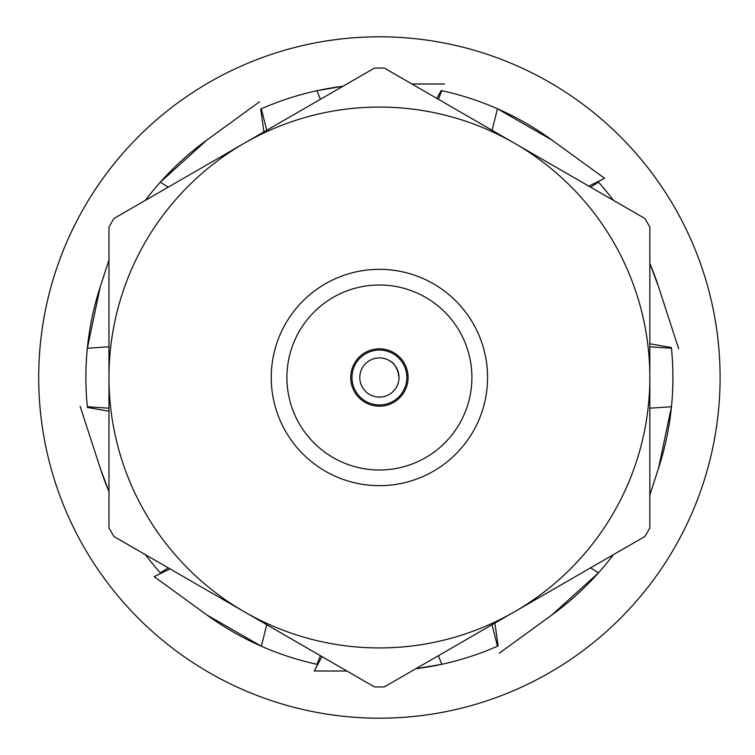 <?xml version="1.0" encoding="UTF-8"?>
<svg xmlns="http://www.w3.org/2000/svg" width="755" height="755" viewBox="0 0 755 755"><rect width="100%" height="100%" fill="white"/><g stroke="black" fill="none" stroke-linecap="round" stroke-linejoin="round"><path stroke-width="1.13" d="M408.087 377.5A28.69 28.69 0 0 1 365.061 402.349A28.69 28.69 0 0 1 365.061 352.651A28.69 28.69 0 0 1 408.087 377.5M271.234 377.5A108.173 108.173 0 0 1 433.493 283.823A108.173 108.173 0 0 1 433.493 471.177A108.173 108.173 0 0 1 271.234 377.5M244.186 143.299A270.432 270.432 0 0 0 244.186 611.701A270.432 270.432 0 0 0 649.838 377.5A270.432 270.432 0 0 0 244.186 143.299L374.442 68.092A309.446 309.446 0 0 1 384.361 68.092L644.883 218.506A309.446 309.446 0 0 1 649.838 227.085L649.838 527.915A309.446 309.446 0 0 1 644.883 536.494L384.361 686.908A309.446 309.446 0 0 1 374.442 686.908L113.929 536.494A309.446 309.446 0 0 1 108.965 527.915L108.965 227.085A309.446 309.446 0 0 1 113.929 218.506L244.186 143.299M286.909 377.5A92.497 92.497 0 0 0 379.406 469.997A92.497 92.497 0 0 0 471.903 377.5A92.497 92.497 0 0 0 379.406 285.003A92.497 92.497 0 0 0 286.909 377.5M398.999 377.5A19.592 19.592 0 0 1 369.601 394.469A19.592 19.592 0 0 1 369.601 360.531A19.592 19.592 0 0 1 398.999 377.5L397.64 370.327M389.476 360.692C393.629 362.428 396.743 367.194 398.829 374.98M406.841 377.5A27.435 27.435 0 0 1 365.684 401.264A27.435 27.435 0 0 1 365.684 353.736A27.435 27.435 0 0 1 406.841 377.5M438.391 655.708L441.835 664.296L415.826 668.741A293.516 293.516 0 0 0 498.111 645.931L494.893 623.092M321.894 656.567L314.278 671.016L317.657 664.447L316.977 664.296L320.413 655.708M346.913 671.016L314.278 671.016M590.57 567.854L598.488 572.828L551.924 614.957A293.516 293.516 0 0 0 613.419 554.661M492.043 624.734L497.469 646.223L498.111 645.931M551.924 614.957A293.516 293.516 0 0 1 549.829 616.467L499.244 653.235M649.838 408.2L671.459 406.747L658.549 468.204A293.516 293.516 0 0 0 671.384 347.545L649.838 343.761M658.549 468.204A293.516 293.516 0 0 1 657.737 470.658L649.838 495.025M658.549 286.796A293.516 293.516 0 0 0 649.838 263.41L658.549 286.796A293.516 293.516 0 0 1 659.341 289.259L678.679 348.734M649.838 346.8L671.459 348.253L671.384 347.545M492.043 130.266L497.469 108.777L551.924 140.043A293.516 293.516 0 0 0 441.147 90.553L436.909 98.433M588.777 186.117L604.613 178.322L554.01 141.572A293.516 293.516 0 0 0 551.924 140.043M590.57 187.146L598.488 182.172L598.017 181.644L604.613 178.322M320.413 99.292L316.977 90.704L342.987 86.259A293.516 293.516 0 0 0 260.692 109.069L263.92 131.908M411.89 83.984L444.525 83.984M438.391 99.292L441.835 90.704L441.147 90.553M168.233 187.146L160.324 182.172L206.879 140.043A293.516 293.516 0 0 0 145.385 200.339M206.879 140.043A293.516 293.516 0 0 1 208.975 138.533L259.56 101.765M266.76 130.266L261.334 108.777L260.692 109.069M108.965 346.8L87.353 348.253L100.255 286.796A293.516 293.516 0 0 0 87.42 407.455L108.965 411.239M100.255 286.796A293.516 293.516 0 0 1 101.066 284.342L108.965 259.975M100.255 468.204A293.516 293.516 0 0 0 108.965 491.59L100.255 468.204A293.516 293.516 0 0 1 99.462 465.741L80.134 406.266M108.965 408.2L87.353 406.747L87.42 407.455M266.76 624.734L261.334 646.223L206.879 614.957A293.516 293.516 0 0 0 317.657 664.447M170.026 568.883L154.199 576.678L204.794 613.428A293.516 293.516 0 0 0 206.879 614.957M168.233 567.854L160.324 572.828L160.787 573.356L154.199 576.678M38.703 377.5A340.703 340.703 0 0 0 549.753 672.554A340.703 340.703 0 0 0 549.753 82.446A340.703 340.703 0 0 0 38.703 377.5M145.385 554.661A293.516 293.516 0 0 0 160.787 573.356M613.419 200.339A293.516 293.516 0 0 0 598.017 181.644M649.838 525.272L649.838 419.346M550.857 590.778L642.599 537.815M642.599 217.185L550.857 164.222M478.377 122.376L386.645 69.413M280.426 632.624L372.168 685.587"/></g></svg>

